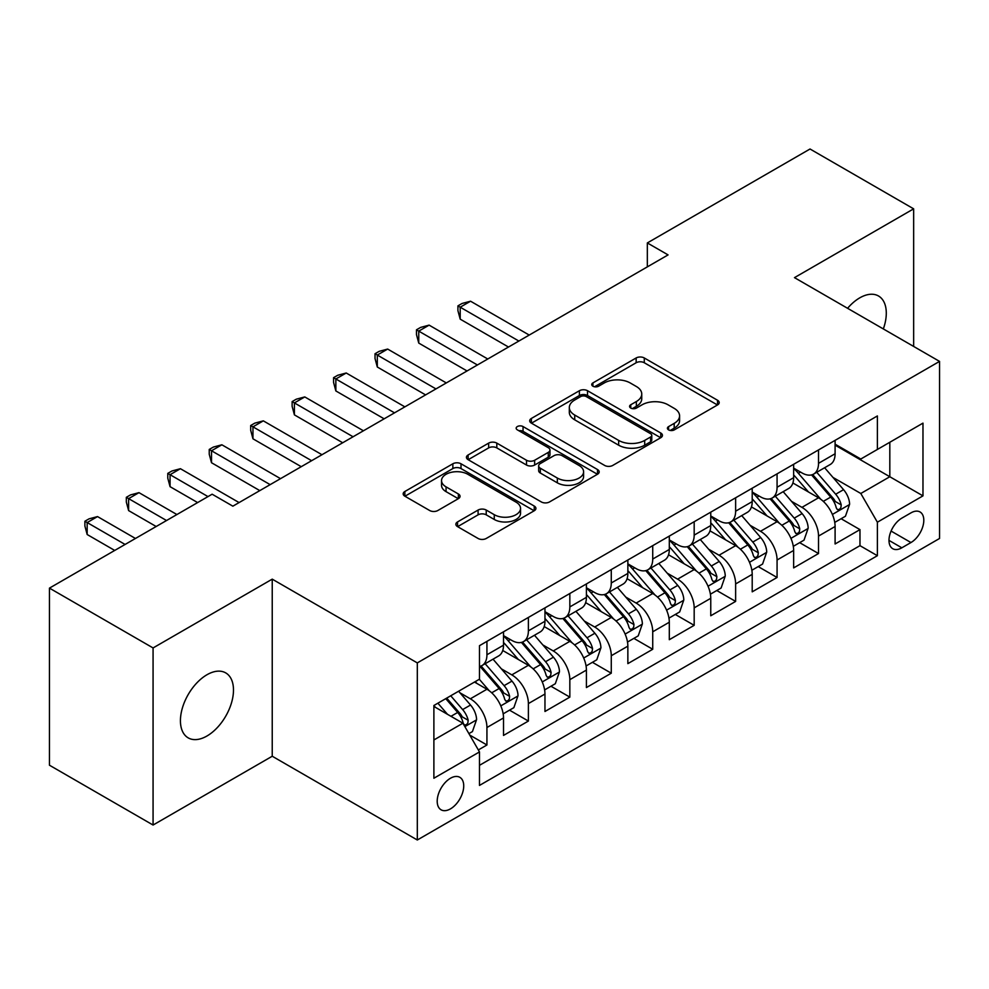 <?xml version="1.0" encoding="UTF-8"?>
<svg xmlns="http://www.w3.org/2000/svg" width="989" height="989" viewBox="0 0 989 989"><rect width="100%" height="100%" fill="white"/><g stroke="black" fill="none" stroke-linecap="round" stroke-linejoin="round"><path stroke-width="1.48" d="M668.601 429.894A4.03 2.324 0 0 0 674.288 429.894L717.519 404.946A5.749 3.326 0 0 0 719.201 402.597A5.749 3.326 0 0 0 717.519 400.248L644.284 357.969A5.749 3.326 0 0 0 636.15 357.969L592.918 382.916A4.03 2.324 0 0 0 591.743 384.56A4.03 2.324 0 0 0 592.918 386.204A4.03 2.324 0 0 0 598.617 386.204L604.217 382.978A18.408 10.632 0 0 1 630.253 382.978L636.347 386.501A18.408 10.632 0 0 1 641.75 394.018A18.408 10.632 0 0 1 636.347 401.534L630.759 404.761A4.03 2.324 0 0 0 629.585 406.405A4.03 2.324 0 0 0 630.759 408.049A4.03 2.324 0 0 0 636.459 408.049L642.046 404.822A18.408 10.632 0 0 1 668.082 404.822L674.189 408.346A18.408 10.632 0 0 1 679.579 415.862A18.408 10.632 0 0 1 674.189 423.379L668.601 426.605A4.03 2.324 0 0 0 667.414 428.249A4.03 2.324 0 0 0 668.601 429.894L668.601 426.605M206.948 736.014A37.52 21.659 120 0 0 231.463 702.956A37.52 21.659 120 0 0 225.715 672.891A37.52 21.659 120 0 0 206.948 674.758A37.52 21.659 120 0 0 182.446 707.815A37.52 21.659 120 0 0 188.194 737.868A37.52 21.659 120 0 0 206.948 736.014M883.338 328.929A37.52 21.659 120 0 0 878.516 295.995A37.52 21.659 120 0 0 859.762 297.85A37.52 21.659 120 0 0 847.585 308.296M450.465 808.878A18.754 10.83 120 0 0 462.716 792.35A18.754 10.83 120 0 0 459.836 777.317A18.754 10.83 120 0 0 450.465 778.244A18.754 10.83 120 0 0 438.214 794.773A18.754 10.83 120 0 0 441.082 809.806A18.754 10.83 120 0 0 450.465 808.878M457.548 521.92A5.749 3.326 0 0 0 455.855 524.269A5.749 3.326 0 0 0 457.548 526.618L478.095 538.473A5.749 3.326 0 0 0 486.229 538.473L534.233 510.757A5.749 3.326 0 0 0 535.927 508.408A5.749 3.326 0 0 0 534.233 506.059L461.01 463.779A5.749 3.326 0 0 0 452.863 463.779L404.86 491.496A5.749 3.326 0 0 0 403.178 493.845A5.749 3.326 0 0 0 404.86 496.194L429.683 510.522A5.749 3.326 0 0 0 437.818 510.522L458.364 498.666A5.749 3.326 0 0 0 460.046 496.317A5.749 3.326 0 0 0 458.364 493.968L446.051 486.86A15.391 8.889 0 0 1 441.539 480.58A15.391 8.889 0 0 1 451.046 472.371A15.391 8.889 0 0 1 467.822 474.287L516.035 502.128A15.391 8.889 0 0 1 520.535 508.408A15.391 8.889 0 0 1 511.041 516.617A15.391 8.889 0 0 1 494.265 514.688L486.229 510.052A5.749 3.326 0 0 0 478.095 510.052L457.548 521.92L457.548 526.618M272.235 579.146L153.072 647.943L49.45 588.121L49.45 765.214L153.072 825.036L272.235 756.239L417.309 839.995L417.309 662.902L272.235 579.146L272.235 756.239M913.651 346.434L913.651 208.84L794.476 277.637L939.55 361.393L417.309 662.902M913.651 208.84L810.028 149.005L647.338 242.935L647.338 266.869M49.45 588.121L212.128 494.203L232.86 506.17L668.07 254.902L647.338 242.935M604.625 465.423A5.749 3.326 0 0 0 612.76 465.423L660.763 437.707A5.749 3.326 0 0 0 662.445 435.358A5.749 3.326 0 0 0 660.763 433.009L587.528 390.729A5.749 3.326 0 0 0 579.393 390.729L531.39 418.446A5.749 3.326 0 0 0 529.708 420.795A5.749 3.326 0 0 0 531.39 423.144L604.625 465.423M518.965 430.771A4.03 2.324 0 0 1 523.045 431.34L523.045 426.556L597.504 469.54A5.749 3.326 0 0 1 599.186 471.889A5.749 3.326 0 0 1 597.504 474.238L549.488 501.955A5.749 3.326 0 0 1 541.354 501.955L468.118 459.675L468.118 454.977A5.749 3.326 0 0 0 466.437 457.326A5.749 3.326 0 0 0 468.118 459.675M468.118 454.977L488.665 443.109A5.749 3.326 0 0 1 496.812 443.109L526.507 460.256A5.749 3.326 0 0 0 534.641 460.256L548.277 452.393A5.749 3.326 0 0 0 549.958 450.044A5.749 3.326 0 0 0 548.277 447.696L517.346 429.844A4.03 2.324 0 0 1 516.171 428.2A4.03 2.324 0 0 1 518.656 426.049A4.03 2.324 0 0 1 523.045 426.556M478.33 749.946L486.934 744.989L469.738 735.062M459.947 692.794L470.356 698.803A23.452 13.537 60 0 1 486.934 727.521L503.512 717.94L503.512 735.42L528.386 721.055L509.52 710.164M501.398 668.861L511.808 674.869A23.452 13.537 60 0 1 528.386 703.587L544.964 694.018L544.964 711.487L569.837 697.121L550.972 686.242M542.85 644.939L553.259 650.947A23.452 13.537 60 0 1 569.837 679.653L586.415 670.085L586.415 687.553L611.276 673.2L592.423 662.309M584.289 621.005L594.698 627.014A23.452 13.537 60 0 1 611.276 655.732L627.854 646.151L627.854 663.631L652.728 649.266L633.875 638.375M625.74 597.072L636.15 603.08A23.452 13.537 60 0 1 652.728 631.798L669.306 622.229L669.306 639.698L694.179 625.332L675.314 614.453M667.192 573.15L677.601 579.158A23.452 13.537 60 0 1 694.179 607.864L710.757 598.296L710.757 615.764L735.631 601.411L716.765 590.52M708.643 549.216L719.04 555.225A23.452 13.537 60 0 1 735.631 583.943L752.209 574.362L752.209 591.83L777.07 577.477L758.217 566.586M750.082 525.283L760.492 531.291A23.452 13.537 60 0 1 777.07 560.009L793.648 550.44L793.648 567.909L818.521 553.543L818.521 536.075A23.452 13.537 -120 0 0 801.943 507.357L791.534 501.349M799.668 542.664L818.521 553.543M503.512 717.94A23.452 13.537 -120 0 0 486.934 689.234L474.497 682.051M544.964 694.018A23.452 13.537 -120 0 0 528.386 665.3L502.746 650.502M586.415 670.085A23.452 13.537 -120 0 0 569.837 641.366L544.197 626.569M627.854 646.151A23.452 13.537 -120 0 0 611.276 617.445L585.649 602.647M669.306 622.229A23.452 13.537 -120 0 0 652.728 593.511L627.1 578.713M710.757 598.296A23.452 13.537 -120 0 0 694.179 569.577L668.539 554.78M752.209 574.362A23.452 13.537 -120 0 0 735.631 545.656L709.991 530.846M793.648 550.44A23.452 13.537 -120 0 0 777.07 521.722L751.442 506.924M910.956 512.871L901.832 518.137A18.173 10.496 120 0 0 889.964 534.147A18.173 10.496 120 0 0 892.746 548.71A18.173 10.496 120 0 0 901.832 547.807L910.956 542.541A18.173 10.496 120 0 0 922.824 526.531A18.173 10.496 120 0 0 920.042 511.968A18.173 10.496 120 0 0 910.956 512.871M417.309 839.995L939.55 538.473L939.55 361.393M433.887 739.957L462.901 723.206L479.48 751.924L479.48 785.427L877.379 555.707L877.379 522.204L860.801 493.486L832.985 477.427M479.48 751.924L433.887 778.244L433.887 705.503L479.48 679.183L479.48 645.681L877.379 415.949L877.379 449.451L922.972 423.131L922.972 495.872L877.379 522.204M503.512 635.63L511.808 640.415A23.452 13.537 60 0 0 523.527 641.577L540.105 631.996A23.452 13.537 -120 0 0 544.964 621.265L544.964 607.864M544.964 611.697L553.259 616.481A23.452 13.537 60 0 0 564.979 617.643L581.557 608.074A23.452 13.537 -120 0 0 586.415 597.344L586.415 583.943M586.415 587.763L594.698 592.547A23.452 13.537 60 0 0 606.43 593.709L623.008 584.14A23.452 13.537 -120 0 0 627.854 573.41L627.854 560.009M627.854 563.841L636.15 568.626A23.452 13.537 60 0 0 647.869 569.788L664.447 560.207A23.452 13.537 -120 0 0 669.306 549.476L669.306 536.075M669.306 539.907L677.601 544.692A23.452 13.537 60 0 0 689.321 545.854L705.899 536.285A23.452 13.537 -120 0 0 710.757 525.555L710.757 512.141M710.757 515.974L719.04 520.758A23.452 13.537 60 0 0 730.772 521.92L747.35 512.351A23.452 13.537 -120 0 0 752.209 501.621L752.209 488.22M752.209 492.052L760.492 496.837A23.452 13.537 60 0 0 772.211 497.999L788.802 488.418A23.452 13.537 -120 0 0 793.648 477.687L793.648 464.286M479.48 765.325L859.973 545.656L859.973 529.622L835.099 543.975L835.099 526.507A23.452 13.537 -120 0 0 818.521 497.788L792.894 482.991M793.648 468.118L801.943 472.903A23.452 13.537 -120 0 0 813.663 474.065A23.452 13.537 -120 0 0 818.521 463.334L818.521 449.933M813.663 474.065L830.241 464.496A23.452 13.537 -120 0 0 835.099 453.753L835.099 440.352M486.934 641.366L486.934 654.767A23.452 13.537 60 0 1 482.076 665.498A23.452 13.537 60 0 1 479.48 666.45M482.076 665.498L498.654 655.93A23.452 13.537 -120 0 0 503.512 645.199L503.512 631.798M528.386 617.433L528.386 630.846A23.452 13.537 60 0 1 523.527 641.577M569.837 593.511L569.837 606.912A23.452 13.537 60 0 1 564.979 617.643M611.276 569.577L611.276 582.978A23.452 13.537 60 0 1 606.43 593.709M652.728 545.644L652.728 559.045A23.452 13.537 60 0 1 647.869 569.788M694.179 521.722L694.179 535.123A23.452 13.537 60 0 1 689.321 545.854M735.631 497.788L735.631 511.189A23.452 13.537 60 0 1 730.772 521.92M777.07 473.855L777.07 487.256A23.452 13.537 60 0 1 772.211 497.999M777.07 560.009L777.07 577.477M735.631 583.943L735.631 601.411M694.179 607.864L694.179 625.332M652.728 631.798L652.728 649.266M611.276 655.732L611.276 673.2M569.837 679.653L569.837 697.121M528.386 703.587L528.386 721.055M486.934 727.521L486.934 744.989M462.901 723.206L433.887 706.455M860.801 493.486L889.816 476.735L889.816 442.268L922.972 423.131M835.099 445.149L922.972 495.872M835.099 444.185L860.801 459.02L877.379 449.451M153.072 647.943L153.072 825.036M841.107 518.731L859.973 529.622M859.973 545.656L877.379 555.707M670.208 430.462L674.189 428.163A18.408 10.632 0 0 0 679.579 420.646L679.579 415.862M641.75 394.018L641.75 398.802A18.408 10.632 0 0 1 636.347 406.318L632.367 408.618M717.445 404.983L644.284 362.753A5.749 3.326 0 0 0 636.15 362.753L594.537 386.773M660.689 437.756L587.528 395.513A5.749 3.326 0 0 0 579.393 395.513L531.464 423.193M650.589 437.002A4.03 2.324 0 0 0 651.776 435.358A4.03 2.324 0 0 0 650.589 433.714L586.316 396.601A4.03 2.324 0 0 0 580.617 396.601L574.72 400.013A18.408 10.632 0 0 0 569.318 407.53A18.408 10.632 0 0 0 574.72 415.046L618.657 440.414A18.408 10.632 0 0 0 644.692 440.414L650.589 437.002L650.589 441.786A4.03 2.324 0 0 0 651.776 440.142L651.776 435.358M569.318 407.53L569.318 412.314A18.408 10.632 0 0 0 574.72 419.831L574.72 415.046M650.589 441.786L644.692 445.198A18.408 10.632 0 0 1 618.657 445.198L574.72 419.831M468.205 459.712L488.665 447.893L488.665 443.109M549.958 450.044L549.958 454.829A5.749 3.326 0 0 1 548.277 457.178L534.641 465.04A5.749 3.326 0 0 1 526.507 465.04L496.812 447.893A5.749 3.326 0 0 0 488.665 447.893M523.045 431.34L597.418 474.275M557.326 478.046A15.391 8.889 0 0 0 574.102 479.974A15.391 8.889 0 0 0 583.597 471.765A15.391 8.889 0 0 0 579.084 465.485L562.111 455.682A5.749 3.326 0 0 0 553.964 455.682L540.34 463.544A5.749 3.326 0 0 0 538.659 465.893A5.749 3.326 0 0 0 540.34 468.242L557.326 478.046L557.326 482.83A15.391 8.889 0 0 0 574.102 484.758A15.391 8.889 0 0 0 583.597 476.55L583.597 471.765M538.659 465.893L538.659 470.677A5.749 3.326 0 0 0 540.34 473.026L540.34 468.242M557.326 482.83L540.34 473.026M520.535 508.408L520.535 513.192A15.391 8.889 0 0 1 511.041 521.401A15.391 8.889 0 0 1 494.265 519.472L486.229 514.836A5.749 3.326 0 0 0 478.095 514.836L457.623 526.655M441.539 480.58L441.539 485.364A15.391 8.889 0 0 0 446.051 491.644L446.051 486.86M458.278 498.703L446.051 491.644M534.159 510.806L461.01 468.563A5.749 3.326 0 0 0 452.863 468.563L404.934 496.243M834.753 522.402L845.459 516.221L849.6 504.254A15.527 8.963 -120 0 0 843.555 489.666L824.616 467.735M820.821 499.309L798.37 473.298A44.839 25.887 -120 0 0 793.648 468.378M808.508 492.015L795.947 477.464A37.223 21.486 -120 0 0 793.648 474.967M529.214 335.061L470.566 301.212L460.206 307.183L460.206 319.15L508.482 347.028M811.549 474.905L830.711 497.084A15.527 8.963 60 0 1 836.249 507.79L837.374 509.632L839.476 509.335L840.885 507.629L841.219 504.909A15.527 8.963 -120 0 0 835.68 494.216L816.741 472.285M812.674 474.547L833.257 498.369A7.912 4.574 60 0 1 835.26 501.472L841.219 504.909M460.206 319.15L457.919 310.657L457.919 305.873L518.854 341.044M457.919 305.873L462.061 303.475L470.566 301.212M793.302 546.336L804.02 540.142L808.161 528.175A15.527 8.963 -120 0 0 802.104 513.6L783.177 491.669M779.381 523.23L756.919 497.232A44.839 25.887 -120 0 0 752.209 492.299M767.056 515.937L754.496 501.398A37.223 21.486 -120 0 0 752.209 498.889M487.762 358.995L429.115 325.134L418.755 331.117L418.755 343.084L467.043 370.962M770.11 498.839L789.259 521.018A15.527 8.963 60 0 1 794.797 531.711L795.922 533.553L798.024 533.256L799.433 531.55L799.767 528.843A15.527 8.963 -120 0 0 794.229 518.137L775.302 496.218M771.235 498.481L791.818 522.303A7.912 4.574 60 0 1 793.808 525.394L799.767 528.843M418.755 343.084L416.468 334.591L416.468 329.807L477.403 364.978M416.468 329.807L420.622 327.408L429.115 325.134M751.85 570.257L762.568 564.076L766.71 552.109A15.527 8.963 -120 0 0 760.665 537.522L741.725 515.603M737.93 547.164L715.467 521.166A44.839 25.887 -120 0 0 710.757 516.233M725.617 539.87L713.044 525.32A37.223 21.486 -120 0 0 710.757 522.822M446.311 382.928L387.663 349.068L377.303 355.051L377.303 367.018L425.591 394.895M728.658 522.761L747.808 544.939A15.527 8.963 60 0 1 753.346 555.645L754.483 557.487L756.573 557.19L757.982 555.484L758.328 552.777A15.527 8.963 -120 0 0 752.79 542.071L733.85 520.152M729.783 522.402L750.367 546.237A7.912 4.574 60 0 1 752.357 549.328L758.328 552.777M377.303 367.018L375.029 358.525L375.029 353.728L435.951 388.912M375.029 353.728L379.17 351.342L387.663 349.068M710.411 594.191L721.117 588.01L725.258 576.043A15.527 8.963 -120 0 0 719.213 561.455L700.274 539.524M696.479 571.098L674.016 545.087A44.839 25.887 -120 0 0 669.306 540.167M684.165 563.804L671.605 549.254A37.223 21.486 -120 0 0 669.306 546.756M404.872 406.862L346.224 373.001L335.852 378.985L335.852 390.939L384.14 418.817M687.207 546.694L706.369 568.873A15.527 8.963 60 0 1 711.907 579.579L713.032 581.421L715.134 581.124L716.531 579.418L716.877 576.698A15.527 8.963 -120 0 0 711.338 566.005L692.399 544.074M688.332 546.336L708.915 570.159A7.912 4.574 60 0 1 710.906 573.261L716.877 576.698M335.852 390.939L333.577 382.446L333.577 377.662L394.5 412.833M333.577 377.662L337.719 375.276L346.224 373.001M668.96 618.125L679.666 611.931L683.807 599.964A15.527 8.963 -120 0 0 677.762 585.389L658.822 563.458M655.027 595.032L632.577 569.021A44.839 25.887 -120 0 0 627.854 564.089M642.714 587.726L630.154 573.187A37.223 21.486 -120 0 0 627.854 570.69M363.42 430.784L304.773 396.923L294.413 402.906L294.413 414.873L342.689 442.751M645.755 570.628L664.917 592.807A15.527 8.963 60 0 1 670.455 603.5L671.58 605.342L673.682 605.045L675.091 603.339L675.425 600.632A15.527 8.963 -120 0 0 669.887 589.926L650.947 568.007M646.893 570.27L667.464 594.092A7.912 4.574 60 0 1 669.466 597.195L675.425 600.632M294.413 414.873L292.126 406.38L292.126 401.596L353.061 436.767M292.126 401.596L296.28 399.197L304.773 396.923M627.508 642.046L638.226 635.865L642.368 623.898A15.527 8.963 -120 0 0 636.31 609.311L617.383 587.392M613.588 618.953L591.125 592.955A44.839 25.887 -120 0 0 586.415 588.022M601.263 611.659L588.702 597.109A37.223 21.486 -120 0 0 586.415 594.612M321.969 454.717L263.321 420.857L252.961 426.84L252.961 438.807L301.249 466.684M604.316 594.562L623.466 616.728A15.527 8.963 60 0 1 629.004 627.434L630.129 629.276L632.231 628.979L633.64 627.273L633.974 624.566A15.527 8.963 -120 0 0 628.435 613.86L609.508 591.941M605.441 594.191L626.025 618.026A7.912 4.574 60 0 1 628.015 621.117L633.974 624.566M252.961 438.807L250.687 430.314L250.687 425.517L311.609 460.701M250.687 425.517L254.828 423.131L263.321 420.857M586.057 665.98L596.775 659.799L600.916 647.832A15.527 8.963 -120 0 0 594.871 633.244L575.932 611.326M572.137 642.887L549.674 616.889A44.839 25.887 -120 0 0 544.964 611.956M559.823 635.593L547.251 621.043A37.223 21.486 -120 0 0 544.964 618.545M280.517 478.651L221.87 444.79L211.51 450.774L211.51 462.728L259.798 490.606M562.865 618.484L582.014 640.662A15.527 8.963 60 0 1 587.553 651.368L588.69 653.21L590.792 652.913L592.188 651.207L592.535 648.487A15.527 8.963 -120 0 0 586.996 637.794L568.057 615.863M563.99 618.125L584.573 641.96A7.912 4.574 60 0 1 586.564 645.051L592.535 648.487M211.51 462.728L209.235 454.235L209.235 449.451L270.158 484.635M209.235 449.451L213.377 447.065L221.87 444.79M544.618 689.914L555.323 683.72L559.465 671.766A15.527 8.963 -120 0 0 553.42 657.178L534.48 635.247M530.685 666.821L508.222 640.81A44.839 25.887 -120 0 0 503.512 635.878M518.372 659.515L505.812 644.976A37.223 21.486 -120 0 0 503.512 642.479M239.078 502.573L180.431 468.712L170.059 474.695L170.059 486.662L197.627 502.573M521.413 642.417L540.575 664.596A15.527 8.963 60 0 1 546.113 675.289L547.238 677.131L549.34 676.835L550.737 675.128L551.083 672.421A15.527 8.963 -120 0 0 545.545 661.728L526.605 639.796M522.538 642.059L543.122 665.881A7.912 4.574 60 0 1 545.124 668.984L551.083 672.421M170.059 486.662L167.784 478.169L167.784 473.385L207.987 496.589M167.784 473.385L171.925 470.987L180.431 468.712M503.166 713.835L513.872 707.654L518.026 695.687A15.527 8.963 -120 0 0 511.968 681.1L493.029 659.181M489.234 690.742L479.319 679.27M476.921 683.448L475.313 681.582M176.907 514.54L138.979 492.646L128.619 498.629L128.619 510.596L156.175 526.507M479.962 666.351L499.124 688.529A15.527 8.963 60 0 1 504.662 699.223L505.787 701.065L507.889 700.768L509.298 699.062L509.632 696.355A15.527 8.963 -120 0 0 504.093 685.649L485.154 663.73M481.099 665.98L501.67 689.815A7.912 4.574 60 0 1 503.673 692.906L509.632 696.355M128.619 510.596L126.332 502.103L126.332 497.306L166.535 520.523M126.332 497.306L130.486 494.92L138.979 492.646M468.91 733.615L472.433 731.588L476.574 719.621A15.527 8.963 -120 0 0 470.529 705.033L458.599 691.224M447.473 714.305L437.88 703.191M435.469 707.382L433.887 705.54M135.456 538.473L97.528 516.579L87.168 522.563L87.168 534.517L114.724 550.44M445.755 698.654L457.672 712.451A15.527 8.963 60 0 1 463.211 723.157L464.348 724.999L466.437 724.702L467.846 722.996L468.18 720.276A15.527 8.963 -120 0 0 462.642 709.583L450.724 695.774M446.707 698.098L460.231 713.749A7.912 4.574 60 0 1 462.222 716.84L468.18 720.276M87.168 534.517L84.893 526.024L84.893 521.24L125.096 544.457M84.893 521.24L89.035 518.854L97.528 516.579M470.356 698.803L486.934 689.234M511.808 674.869L528.386 665.3M553.259 650.947L569.837 641.366M594.698 627.014L611.276 617.445M636.15 603.08L652.728 593.511M677.601 579.158L694.179 569.577M719.04 555.225L735.631 545.656M760.492 531.291L777.07 521.722M801.943 507.357L818.521 497.788M818.521 463.334L835.099 453.753M486.934 654.767L503.512 645.199M528.386 630.846L544.964 621.265M569.837 606.912L586.415 597.344M611.276 582.978L627.854 573.41M652.728 559.045L669.306 549.476M694.179 535.123L710.757 525.555M735.631 511.189L752.209 501.621M777.07 487.256L793.648 477.687M818.521 536.075L835.099 526.507M891.077 531.068L910.956 542.541M888.987 540.39L901.832 547.807M674.189 428.163L674.189 423.379M630.759 408.049L630.759 404.761M636.347 406.318L636.347 401.534M592.918 386.204L592.918 382.916M636.15 362.753L636.15 357.969M644.284 362.753L644.284 357.969M717.519 404.946L717.519 400.248M531.39 423.144L531.39 418.446M579.393 395.513L579.393 390.729M587.528 395.513L587.528 390.729M660.763 437.707L660.763 433.009M618.657 445.198L618.657 440.414M644.692 445.198L644.692 440.414M496.812 447.893L496.812 443.109M526.507 465.04L526.507 460.256M534.641 465.04L534.641 460.256M548.277 457.178L548.277 452.393M597.504 474.238L597.504 469.54M478.095 514.836L478.095 510.052M486.229 514.836L486.229 510.052M494.265 519.472L494.265 514.688M458.364 498.666L458.364 493.968M404.86 496.194L404.86 491.496M452.863 468.563L452.863 463.779M461.01 468.563L461.01 463.779M534.233 510.757L534.233 506.059M832.379 514.441L849.502 504.551M798.37 473.298L800.497 472.074M835.68 494.216L843.555 489.666M823.305 501.361L830.711 497.084M790.94 538.362L808.05 528.485M756.919 497.232L759.058 495.996M794.229 518.137L802.104 513.6M781.854 525.295L789.259 521.018M749.489 562.296L766.611 552.406M715.467 521.166L717.606 519.93M752.79 542.071L760.665 537.522M740.402 549.216L747.808 544.939M708.037 586.23L725.16 576.34M674.016 545.087L676.155 543.863M711.338 566.005L719.213 561.455M698.951 573.15L706.369 568.873M666.586 610.151L683.708 600.274M632.577 569.021L634.703 567.785M669.887 589.926L677.762 585.389M657.512 597.084L664.917 592.807M625.147 634.085L642.269 624.195M591.125 592.955L593.264 591.719M628.435 613.86L636.31 609.311M616.06 621.005L623.466 616.728M583.695 658.019L600.817 648.129M549.674 616.889L551.813 615.653M586.996 637.794L594.871 633.244M574.609 644.939L582.014 640.662M542.244 681.94L559.366 672.063M508.222 640.81L510.361 639.574M545.545 661.728L553.42 657.178M533.158 668.873L540.575 664.596M500.793 705.874L517.915 695.984M504.093 685.649L511.968 681.1M491.718 692.794L499.124 688.529M464.867 726.618L476.475 719.918M462.642 709.583L470.529 705.033M450.972 716.32L457.672 712.451"/></g></svg>

